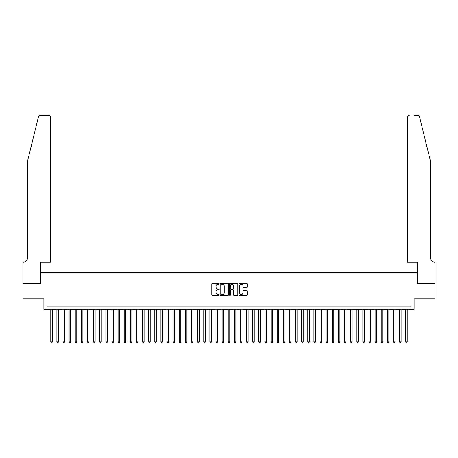 <?xml version="1.0" encoding="UTF-8"?>
<svg xmlns="http://www.w3.org/2000/svg" width="458" height="458" viewBox="0 0 458 458"><rect width="100%" height="100%" fill="white"/><g stroke="black" fill="none" stroke-linecap="round" stroke-linejoin="round"><path stroke-width="0.69" d="M219.21 283.783A0.418 0.418 0 0 0 218.787 283.359L212.409 283.359A0.601 0.601 0 0 0 211.808 283.96L211.808 294.775A0.601 0.601 0 0 0 212.409 295.376L218.787 295.376A0.418 0.418 0 0 0 219.21 294.952A0.418 0.418 0 0 0 218.787 294.534L217.962 294.534A1.924 1.924 0 0 1 216.039 292.61L216.039 291.712A1.924 1.924 0 0 1 217.962 289.788L218.787 289.788A0.418 0.418 0 0 0 219.21 289.37A0.418 0.418 0 0 0 218.787 288.946L217.962 288.946A1.924 1.924 0 0 1 216.039 287.023L216.039 286.124A1.924 1.924 0 0 1 217.962 284.2L218.787 284.2A0.418 0.418 0 0 0 219.21 283.783M246.553 287.595A0.601 0.601 0 0 0 247.154 286.994L247.154 283.96A0.601 0.601 0 0 0 246.553 283.359L239.465 283.359A0.601 0.601 0 0 0 238.864 283.96L238.864 294.775A0.601 0.601 0 0 0 239.465 295.376L246.553 295.376A0.601 0.601 0 0 0 247.154 294.775L247.154 291.111A0.601 0.601 0 0 0 246.553 290.509L243.519 290.509A0.601 0.601 0 0 0 242.917 291.111L242.917 292.925A1.609 1.609 0 0 1 241.314 294.534A1.609 1.609 0 0 1 239.706 292.925L239.706 285.809A1.609 1.609 0 0 1 241.314 284.2A1.609 1.609 0 0 1 242.917 285.809L242.917 286.994A0.601 0.601 0 0 0 243.519 287.595L246.553 287.595M411.049 309.253L414.112 309.253L414.112 298.851L435.071 298.851L435.071 283.554L417.478 283.554L417.478 272.539L40.522 272.539L40.522 283.554L22.929 283.554L22.929 298.851L43.888 298.851L43.888 309.253L411.049 309.253L411.049 306.196L46.951 306.196L46.951 309.253M228.473 283.96A0.601 0.601 0 0 0 227.872 283.359L220.785 283.359A0.601 0.601 0 0 0 220.184 283.96L220.184 294.775A0.601 0.601 0 0 0 220.785 295.376L227.872 295.376A0.601 0.601 0 0 0 228.473 294.775L228.473 283.96M230.128 283.359L237.215 283.359A0.601 0.601 0 0 1 237.816 283.96L237.816 294.775A0.601 0.601 0 0 1 237.215 295.376L234.181 295.376A0.601 0.601 0 0 1 233.58 294.775L233.58 290.389A0.601 0.601 0 0 0 232.979 289.788L230.969 289.788A0.601 0.601 0 0 0 230.368 290.389L230.368 294.952A0.418 0.418 0 0 1 229.945 295.376A0.418 0.418 0 0 1 229.527 294.952L229.527 283.96A0.601 0.601 0 0 1 230.128 283.359M221.449 284.2A0.418 0.418 0 0 0 221.025 284.624L221.025 294.11A0.418 0.418 0 0 0 221.449 294.534L222.319 294.534A1.924 1.924 0 0 0 224.243 292.61L224.243 286.124A1.924 1.924 0 0 0 222.319 284.2L221.449 284.2M233.58 285.838A1.609 1.609 0 0 0 231.971 284.229A1.609 1.609 0 0 0 230.368 285.838L230.368 288.345A0.601 0.601 0 0 0 230.969 288.946L232.979 288.946A0.601 0.601 0 0 0 233.58 288.345L233.58 285.838M50.775 309.253L50.775 341.931L52.304 341.931L52.304 309.253M52.304 341.931L51.846 342.727L51.233 342.727L50.775 341.931M38.495 116.67C38.964 115.662 38.964 115.662 38.495 116.67L27.52 161.164L27.52 257.854A4.282 4.282 0 0 1 23.238 262.136L22.9 262.136L22.9 283.554L40.43 283.554L40.43 262.136L50.466 262.136L50.466 117.105A1.838 1.838 0 0 0 48.634 115.273L40.281 115.273A1.838 1.838 0 0 0 38.495 116.67M43.55 115.273L48.634 115.273C49.739 115.387 50.351 116 50.466 117.105L50.466 262.136M27.52 257.854A4.282 4.282 0 0 1 23.238 262.136M427.114 147.522L419.505 116.67L430.48 161.164L430.48 257.854A4.282 4.282 0 0 0 434.762 262.136L435.1 262.136L435.1 283.554L417.57 283.554L417.57 262.136L407.534 262.136L407.534 117.105L407.534 262.136M414.45 115.273L417.719 115.273A1.838 1.838 0 0 1 419.505 116.67M409.366 115.273A1.838 1.838 0 0 0 407.534 117.105C407.649 116 408.261 115.387 409.366 115.273M430.48 257.854A4.282 4.282 0 0 0 434.762 262.136M56.895 309.253L56.895 341.931L58.424 341.931L58.424 309.253M58.424 341.931L57.966 342.727L57.353 342.727L56.895 341.931M63.015 309.253L63.015 341.931L64.544 341.931L64.544 309.253M64.544 341.931L64.086 342.727L63.473 342.727L63.015 341.931M69.129 309.253L69.129 341.931L70.664 341.931L70.664 309.253M70.664 341.931L70.2 342.727L69.593 342.727L69.129 341.931M75.249 309.253L75.249 341.931L76.784 341.931L76.784 309.253M76.784 341.931L76.32 342.727L75.707 342.727L75.249 341.931M81.369 309.253L81.369 341.931L82.898 341.931L82.898 309.253M82.898 341.931L82.44 342.727L81.827 342.727L81.369 341.931M87.489 309.253L87.489 341.931L89.018 341.931L89.018 309.253M89.018 341.931L88.56 342.727L87.947 342.727L87.489 341.931M93.609 309.253L93.609 341.931L95.138 341.931L95.138 309.253M95.138 341.931L94.68 342.727L94.067 342.727L93.609 341.931M99.73 309.253L99.73 341.931L101.258 341.931L101.258 309.253M101.258 341.931L100.8 342.727L100.188 342.727L99.73 341.931M105.85 309.253L105.85 341.931L107.378 341.931L107.378 309.253M107.378 341.931L106.92 342.727L106.308 342.727L105.85 341.931M111.97 309.253L111.97 341.931L113.498 341.931L113.498 309.253M113.498 341.931L113.04 342.727L112.428 342.727L111.97 341.931M118.084 309.253L118.084 341.931L119.618 341.931L119.618 309.253M119.618 341.931L119.16 342.727L118.548 342.727L118.084 341.931M124.204 309.253L124.204 341.931L125.738 341.931L125.738 309.253M125.738 341.931L125.274 342.727L124.668 342.727L124.204 341.931M130.324 309.253L130.324 341.931L131.852 341.931L131.852 309.253M131.852 341.931L131.394 342.727L130.782 342.727L130.324 341.931M136.444 309.253L136.444 341.931L137.972 341.931L137.972 309.253M137.972 341.931L137.514 342.727L136.902 342.727L136.444 341.931M142.564 309.253L142.564 341.931L144.093 341.931L144.093 309.253M144.093 341.931L143.635 342.727L143.022 342.727L142.564 341.931M148.684 309.253L148.684 341.931L150.213 341.931L150.213 309.253M150.213 341.931L149.755 342.727L149.142 342.727L148.684 341.931M154.804 309.253L154.804 341.931L156.333 341.931L156.333 309.253M156.333 341.931L155.875 342.727L155.262 342.727L154.804 341.931M160.924 309.253L160.924 341.931L162.453 341.931L162.453 309.253M162.453 341.931L161.995 342.727L161.382 342.727L160.924 341.931M167.044 309.253L167.044 341.931L168.573 341.931L168.573 309.253M168.573 341.931L168.115 342.727L167.502 342.727L167.044 341.931M173.158 309.253L173.158 341.931L174.693 341.931L174.693 309.253M174.693 341.931L174.229 342.727L173.622 342.727L173.158 341.931M179.278 309.253L179.278 341.931L180.813 341.931L180.813 309.253M180.813 341.931L180.349 342.727L179.736 342.727L179.278 341.931M185.398 309.253L185.398 341.931L186.927 341.931L186.927 309.253M186.927 341.931L186.469 342.727L185.856 342.727L185.398 341.931M191.518 309.253L191.518 341.931L193.047 341.931L193.047 309.253M193.047 341.931L192.589 342.727L191.976 342.727L191.518 341.931M197.638 309.253L197.638 341.931L199.167 341.931L199.167 309.253M199.167 341.931L198.709 342.727L198.096 342.727L197.638 341.931M203.758 309.253L203.758 341.931L205.287 341.931L205.287 309.253M205.287 341.931L204.829 342.727L204.216 342.727L203.758 341.931M209.879 309.253L209.879 341.931L211.407 341.931L211.407 309.253M211.407 341.931L210.949 342.727L210.337 342.727L209.879 341.931M215.999 309.253L215.999 341.931L217.527 341.931L217.527 309.253M217.527 341.931L217.069 342.727L216.457 342.727L215.999 341.931M222.119 309.253L222.119 341.931L223.647 341.931L223.647 309.253M223.647 341.931L223.189 342.727L222.577 342.727L222.119 341.931M228.233 309.253L228.233 341.931L229.767 341.931L229.767 309.253M229.767 341.931L229.303 342.727L228.697 342.727L228.233 341.931M234.353 309.253L234.353 341.931L235.881 341.931L235.881 309.253M235.881 341.931L235.423 342.727L234.811 342.727L234.353 341.931M240.473 309.253L240.473 341.931L242.001 341.931L242.001 309.253M242.001 341.931L241.543 342.727L240.931 342.727L240.473 341.931M246.593 309.253L246.593 341.931L248.121 341.931L248.121 309.253M248.121 341.931L247.664 342.727L247.051 342.727L246.593 341.931M252.713 309.253L252.713 341.931L254.242 341.931L254.242 309.253M254.242 341.931L253.784 342.727L253.171 342.727L252.713 341.931M258.833 309.253L258.833 341.931L260.362 341.931L260.362 309.253M260.362 341.931L259.904 342.727L259.291 342.727L258.833 341.931M264.953 309.253L264.953 341.931L266.482 341.931L266.482 309.253M266.482 341.931L266.024 342.727L265.411 342.727L264.953 341.931M271.073 309.253L271.073 341.931L272.602 341.931L272.602 309.253M272.602 341.931L272.144 342.727L271.531 342.727L271.073 341.931M277.187 309.253L277.187 341.931L278.722 341.931L278.722 309.253M278.722 341.931L278.264 342.727L277.651 342.727L277.187 341.931M283.307 309.253L283.307 341.931L284.842 341.931L284.842 309.253M284.842 341.931L284.378 342.727L283.771 342.727L283.307 341.931M289.427 309.253L289.427 341.931L290.956 341.931L290.956 309.253M290.956 341.931L290.498 342.727L289.885 342.727L289.427 341.931M295.547 309.253L295.547 341.931L297.076 341.931L297.076 309.253M297.076 341.931L296.618 342.727L296.005 342.727L295.547 341.931M301.667 309.253L301.667 341.931L303.196 341.931L303.196 309.253M303.196 341.931L302.738 342.727L302.125 342.727L301.667 341.931M307.787 309.253L307.787 341.931L309.316 341.931L309.316 309.253M309.316 341.931L308.858 342.727L308.245 342.727L307.787 341.931M313.907 309.253L313.907 341.931L315.436 341.931L315.436 309.253M315.436 341.931L314.978 342.727L314.365 342.727L313.907 341.931M320.028 309.253L320.028 341.931L321.556 341.931L321.556 309.253M321.556 341.931L321.098 342.727L320.486 342.727L320.028 341.931M326.148 309.253L326.148 341.931L327.676 341.931L327.676 309.253M327.676 341.931L327.218 342.727L326.606 342.727L326.148 341.931M332.262 309.253L332.262 341.931L333.796 341.931L333.796 309.253M333.796 341.931L333.332 342.727L332.726 342.727L332.262 341.931M338.382 309.253L338.382 341.931L339.916 341.931L339.916 309.253M339.916 341.931L339.452 342.727L338.84 342.727L338.382 341.931M344.502 309.253L344.502 341.931L346.03 341.931L346.03 309.253M346.03 341.931L345.572 342.727L344.96 342.727L344.502 341.931M350.622 309.253L350.622 341.931L352.15 341.931L352.15 309.253M352.15 341.931L351.692 342.727L351.08 342.727L350.622 341.931M356.742 309.253L356.742 341.931L358.27 341.931L358.27 309.253M358.27 341.931L357.812 342.727L357.2 342.727L356.742 341.931M362.862 309.253L362.862 341.931L364.391 341.931L364.391 309.253M364.391 341.931L363.933 342.727L363.32 342.727L362.862 341.931M368.982 309.253L368.982 341.931L370.511 341.931L370.511 309.253M370.511 341.931L370.053 342.727L369.44 342.727L368.982 341.931M375.102 309.253L375.102 341.931L376.631 341.931L376.631 309.253M376.631 341.931L376.173 342.727L375.56 342.727L375.102 341.931M381.216 309.253L381.216 341.931L382.751 341.931L382.751 309.253M382.751 341.931L382.293 342.727L381.68 342.727L381.216 341.931M387.336 309.253L387.336 341.931L388.871 341.931L388.871 309.253M388.871 341.931L388.407 342.727L387.8 342.727L387.336 341.931M393.456 309.253L393.456 341.931L394.985 341.931L394.985 309.253M394.985 341.931L394.527 342.727L393.914 342.727L393.456 341.931M399.576 309.253L399.576 341.931L401.105 341.931L401.105 309.253M401.105 341.931L400.647 342.727L400.034 342.727L399.576 341.931M405.696 309.253L405.696 341.931L407.225 341.931L407.225 309.253M407.225 341.931L406.767 342.727L406.154 342.727L405.696 341.931"/></g></svg>
